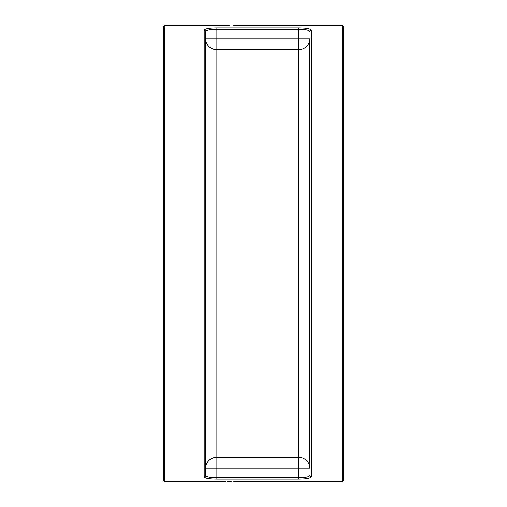 <?xml version="1.0" encoding="UTF-8"?>
<svg xmlns="http://www.w3.org/2000/svg" width="507" height="507" viewBox="0 0 507 507"><rect width="100%" height="100%" fill="white"/><g stroke="black" fill="none" stroke-linecap="round" stroke-linejoin="round"><path stroke-width="0.76" d="M342.225 25.35L342.225 481.65L343.632 480.243L343.632 26.757L342.225 25.35L261.948 25.35M163.368 253.5L163.368 480.243L164.775 481.65L164.775 25.35L163.368 26.757L163.368 253.5M253.5 25.35L233.784 25.35M225.336 25.35L164.775 25.35M311.241 30.192C310.538 28.709 306.31 27.942 298.566 27.898L216.882 27.898C209.144 27.942 204.917 28.709 204.207 30.192A1.407 1.382 0 0 1 205.614 31.573C206.248 30.097 210.006 29.336 216.882 29.292L298.566 29.292C305.448 29.336 309.207 30.097 309.834 31.573A1.407 1.382 -0 0 1 311.241 30.192L311.241 476.808A1.407 1.382 180 0 1 309.834 475.427C309.2 476.903 305.442 477.664 298.566 477.708L216.882 477.708C209.999 477.664 206.241 476.903 205.614 475.427L205.614 31.573M204.207 30.192L204.207 476.808C204.917 478.291 209.138 479.058 216.882 479.102L298.566 479.102C306.304 479.058 310.531 478.291 311.241 476.808M204.207 476.808A1.407 1.382 0 0 0 205.614 475.427L205.614 468.227L216.882 468.227L216.882 457.219A11.268 11.015 0 0 0 205.614 468.227M309.834 38.773L298.566 38.773L298.566 49.781A11.268 11.015 180 0 0 309.834 38.773L309.834 468.227A11.268 11.015 0 0 0 298.566 457.219L298.566 468.227L309.834 468.227M216.882 49.781L216.882 38.773L205.614 38.773A11.268 11.015 180 0 0 216.882 49.781L298.566 49.781L298.566 457.219L216.882 457.219L216.882 49.781M227.193 481.65L231.243 481.65M250.826 481.65L264.629 481.65M264.629 25.35L250.826 25.35M229.532 25.35L222.655 25.35M298.566 27.898L298.566 38.773L216.882 38.773L216.882 27.898M216.882 479.102L216.882 468.227L298.566 468.227L298.566 479.102M164.775 481.65L225.336 481.65M233.784 481.65L253.5 481.65M261.948 481.65L342.225 481.65"/></g></svg>
